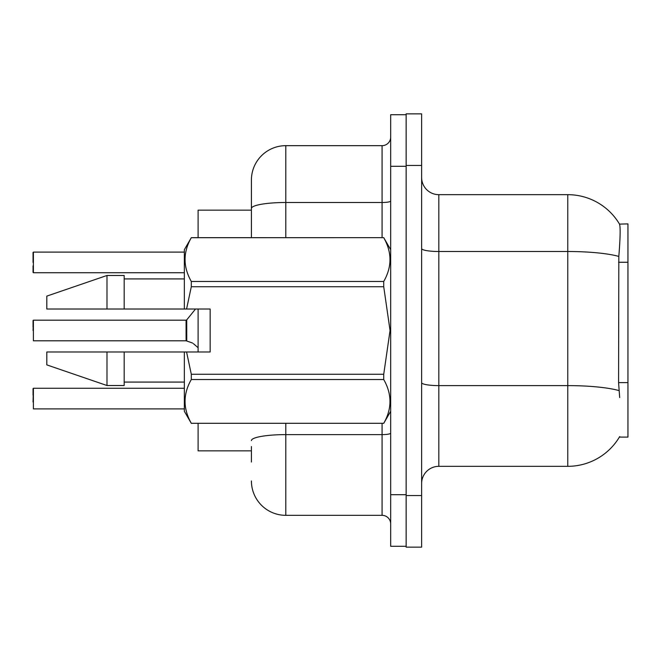 <?xml version="1.0" encoding="UTF-8"?>
<svg xmlns="http://www.w3.org/2000/svg" width="661" height="661" viewBox="0 0 661 661"><rect width="100%" height="100%" fill="white"/><g stroke="black" fill="none" stroke-linecap="round" stroke-linejoin="round"><path stroke-width="0.99" d="M619.688 397.558L618.58 382.62L618.828 256.418C620.315 237.72 620.539 226.954 619.506 224.112L627.95 223.897L627.95 437.103L619.382 437.103L619.688 436.591A60.176 60.176 0 0 1 567.774 466.327L438.821 466.327A17.194 17.194 0 0 0 421.627 483.522M251.411 210.148L198.11 210.148L198.11 237.654M198.11 351.991L198.11 309.009M251.411 450.852L198.11 450.852L198.11 423.346M406.151 495.56L406.151 547.143L421.627 547.143L421.627 495.56L406.151 495.56M421.627 165.44L421.627 113.857L406.151 113.857L406.151 165.44L421.627 165.44L421.627 495.56M618.828 256.418A60.176 10.452 180 0 0 567.774 251.502L567.774 194.673A60.176 60.176 0 0 1 619.506 224.112A60.176 60.176 0 0 0 567.774 194.673L438.821 194.673A17.194 17.194 0 0 1 421.627 177.479A17.194 17.194 0 0 0 438.821 194.673L438.821 466.327M251.411 462.031L251.411 446.555M390.676 494.701L390.676 546.283L406.151 546.283L406.151 114.717L390.676 114.717L390.676 494.701L406.151 494.701M285.8 423.346L285.8 515.332L382.083 515.332L382.083 423.346M251.411 237.654L251.411 180.056A34.389 34.389 0 0 1 285.8 145.668L382.083 145.668A8.593 8.593 0 0 0 390.676 137.075M251.411 180.056L251.411 198.969M390.676 523.925A8.593 8.593 0 0 0 382.083 515.332M285.8 515.332A34.389 34.389 0 0 1 251.411 480.944M33.05 402.02L33.397 388.271L33.397 408.895L184.353 408.895M33.05 388.618L33.05 395.146M186.749 341.01L191.905 342.795L186.749 341.01L186.741 319.866L186.071 320.18L186.088 340.795A0.859 0.859 180 0 1 186.212 340.803A0.859 0.859 -0 0 0 186.088 340.795L186.071 330.5M33.05 330.5L33.397 320.18L33.397 340.803L186.071 340.803M33.05 320.527L33.05 327.063M193.475 343.72L198.11 347.719M33.397 252.105L33.397 272.729L33.397 252.105L184.353 252.105M33.05 262.417L33.05 252.452M186.576 309.009L210.148 309.009L210.148 351.991L186.576 351.991L191.302 374.266L383.727 374.266L390.056 330.5L383.727 286.734L191.302 286.734L186.576 309.009L184.353 309.009L184.353 249.693L191.302 237.704C182.981 252.229 182.981 266.821 191.302 281.47L191.302 286.734M383.727 374.266L383.727 379.53L191.302 379.53C182.981 394.063 182.981 408.647 191.302 423.296L383.727 423.296C392.056 408.771 392.056 394.179 383.727 379.53M186.576 351.991L184.353 351.991L184.353 411.307L191.302 423.346M191.302 374.266L191.302 379.53M106.983 351.991L46.807 351.991L46.807 364.889L106.983 385.52L124.177 385.52L124.177 351.991L106.983 351.991L106.983 385.52M46.807 351.991L69.545 351.991M184.353 351.991L124.177 351.991M191.302 423.296L383.727 423.296M191.302 237.654L383.727 237.654L191.302 237.704M191.302 281.47L383.727 281.47L383.727 286.734M383.727 281.47C392.056 266.937 392.056 252.353 383.727 237.704M106.983 309.009L106.983 275.48L46.807 296.111L46.807 309.009L184.353 309.009M106.983 275.48L124.177 275.48L124.177 309.009M33.05 272.382L33.05 265.854L33.05 272.382M191.905 342.795L192.69 343.15M627.95 382.62L618.58 382.62M627.95 262.26L618.58 262.26M567.774 466.327L567.774 251.502L438.821 251.502A17.194 2.983 0 0 1 421.627 248.519M619.01 390.585A60.176 10.452 180 0 0 567.774 385.611L438.821 385.611A17.194 2.983 -0 0 1 421.627 382.628M390.676 433.12A8.593 1.496 0 0 1 382.083 434.616L285.8 434.616A34.389 5.974 180 0 0 251.411 440.59M390.676 166.299L406.151 166.299M285.8 145.668L285.8 202.497L382.083 202.497L382.083 145.668M251.411 208.471A34.389 5.974 180 0 1 285.8 202.497L285.8 237.654M382.083 237.654L382.083 202.497A8.593 1.496 0 0 0 390.676 201.01M33.397 388.271L184.353 388.271M33.397 320.18L186.071 320.18M186.741 319.866L195.532 309.009M33.397 272.729L184.353 272.729M390.676 411.307L383.727 423.346M124.177 382.083L184.353 382.083M390.676 249.693L383.727 237.654M124.177 278.917L184.353 278.917"/></g></svg>
